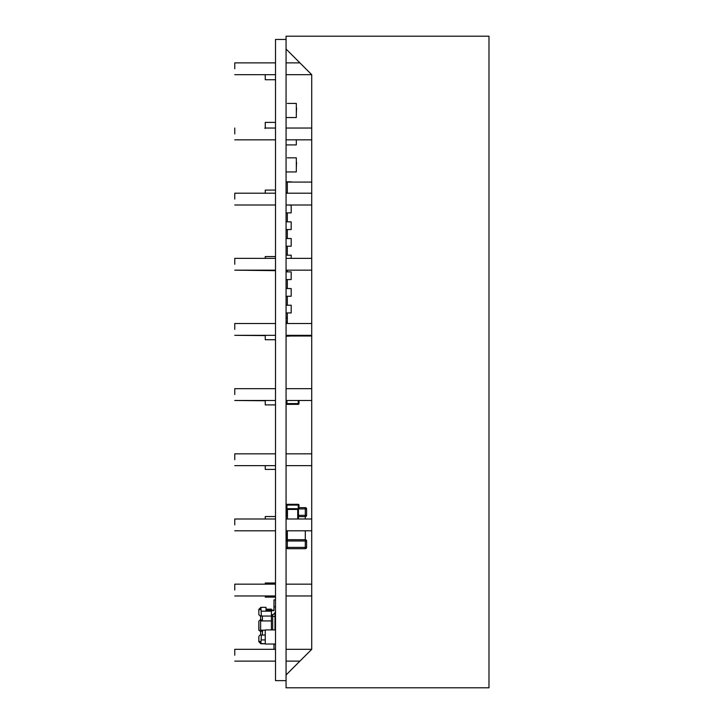 <?xml version="1.0" encoding="UTF-8"?>
<svg xmlns="http://www.w3.org/2000/svg" width="724" height="724" viewBox="0 0 724 724"><rect width="100%" height="100%" fill="white"/><g stroke="black" fill="none" stroke-linecap="round" stroke-linejoin="round"><path stroke-width="1.09" d="M275.509 680.641L286.061 680.641L286.061 39.458L275.509 39.458L275.509 680.641M260.631 643.509L258.839 641.717L260.884 643.763L265.246 643.763L260.631 643.509M271.409 614.776A4.109 4.109 180 0 0 275.509 610.676A4.109 4.109 180 0 1 274.993 612.658L274.993 629.916M258.957 630.459L258.839 621.192L258.839 629.916L260.115 631.192L258.839 629.916L260.115 631.192L262.423 631.192L260.884 631.192M265.246 630.17L260.631 630.17L260.631 620.93L261.283 619.907L260.631 619.907L260.631 616.061L260.115 616.061L261.4 616.061L260.884 607.336L266.016 607.336L266.016 610.16L269.862 610.16M258.839 609.391L260.884 607.336L258.839 609.391L258.839 614.776L258.839 611.699M271.409 610.676L273.971 610.676L273.971 610.16L271.409 610.16L271.409 609.137L266.016 609.137M258.839 614.776L260.884 616.061M260.631 620.93L271.409 620.93L271.409 616.061L261.4 616.061M271.409 616.061L271.409 610.16L266.016 610.16M271.409 629.916L271.409 620.93M260.631 616.061L262.423 616.061L262.423 619.907L260.115 619.907L258.839 621.192L260.115 619.907M274.993 614.006L273.799 614.006M275.509 599.897L273.971 599.897L273.971 606.821L275.509 606.821M273.971 606.821L273.971 610.676M274.993 616.577L271.409 616.043M258.839 609.925L260.884 609.264M260.631 630.17L261.283 631.192M264.993 635.048L261.4 635.048L260.884 643.763L265.246 643.763M262.423 635.048L262.423 631.192M262.685 631.192L260.631 631.192L260.631 635.048M260.884 643.763L258.839 641.717L260.884 643.763L258.839 641.717L258.839 636.324L260.115 635.048L262.685 635.048M275.509 644.279L273.971 644.034M260.115 635.048L258.839 636.324M258.839 641.174L260.884 641.835M275.509 610.676A4.109 4.109 180 0 1 274.993 612.658A4.109 4.109 180 0 0 275.509 610.676A4.109 4.109 180 0 1 274.993 612.658A4.109 4.109 180 0 0 275.509 610.676A4.109 4.109 180 0 1 274.993 612.658A4.109 4.109 180 0 0 275.509 610.676A4.109 4.109 180 0 1 274.993 612.658A4.109 4.109 180 0 0 275.509 610.676A4.109 4.109 180 0 1 274.993 612.658A4.109 4.109 180 0 0 275.509 610.676A4.109 4.109 180 0 1 274.993 612.658A4.109 4.109 180 0 0 275.509 610.676A4.109 4.109 180 0 1 274.993 612.658A4.109 4.109 180 0 0 275.509 610.676A4.109 4.109 180 0 1 274.993 612.658A4.109 4.109 180 0 0 275.509 610.676A4.109 4.109 180 0 1 274.993 612.658A4.109 4.109 180 0 0 275.509 610.676A4.109 4.109 180 0 1 274.993 612.658A4.109 4.109 180 0 0 275.509 610.676M273.971 649.319L273.971 644.279M286.939 400.481L286.939 403.585L286.17 403.585L286.17 400.481M298.994 400.481L298.994 403.585A0.769 0.769 0 0 1 298.225 404.354L286.939 404.354A0.769 0.769 0 0 1 286.17 403.585A0.769 0.769 0 0 0 286.939 404.354L286.939 403.585L298.225 403.585L298.225 400.481M286.061 209.019L286.061 212.874L286.061 209.019M286.061 212.874L291.193 212.874L291.193 205.173L287.347 205.001M286.061 229.544L286.061 221.852L291.193 221.852L291.193 229.544L286.061 229.544L286.061 221.852L287.347 221.852L287.347 212.874L287.347 221.852M286.061 312.922L286.061 305.22L286.061 312.922L291.193 312.922L291.193 305.22L286.061 305.22L287.347 305.22L287.347 296.243L287.347 305.22M286.061 306.505L286.061 270.161L311.718 270.161L311.718 323.519L286.061 323.519L286.061 321.899L286.061 323.519L286.061 321.899L286.061 323.519L286.061 321.899L286.061 323.519L286.061 321.899L287.347 321.899M286.061 336.262L286.061 335.321L286.061 336.262L286.061 335.321L286.061 336.262L291.193 336.008M291.193 182.086L286.061 181.833L286.061 193.199L286.061 181.833L286.061 193.199L311.718 193.199L311.718 139.841L286.061 139.841L311.718 139.841M286.061 181.833L291.193 181.833L286.061 181.833L291.193 181.833L286.061 181.833L291.193 181.833L286.061 181.833L286.061 192.349L287.347 192.349M291.193 258.359L291.193 255.201L286.061 255.201L287.347 255.201L287.347 246.223L287.347 255.201M311.718 205.001L286.061 205.001L311.718 205.001L311.718 258.359L286.061 258.359L286.061 211.589M286.061 279.573L286.061 271.871L291.193 271.871L291.193 279.573L286.061 279.573L286.061 271.871L287.347 271.871L287.347 270.161L287.347 271.871M286.061 296.243L286.061 288.55L291.193 288.55L291.193 296.243L286.061 296.243L286.061 288.55L287.347 288.55L287.347 279.573L287.347 288.55M287.347 238.522L287.347 229.544L287.347 238.522L286.061 238.522L291.193 238.522L291.193 246.223L286.061 246.223L286.061 238.522L286.061 246.223M287.347 193.199L287.347 182.086L311.718 182.086M311.718 336.008L287.347 336.008L287.347 335.321M287.347 312.922L287.347 323.519M286.061 117.532L296.324 117.532L296.324 103.423L287.347 103.423M296.324 113.406L296.587 108.012M286.704 539.869L286.704 530.801M297.709 518.999L297.709 509.443L298.478 509.443L286.903 509.443A0.769 0.769 180 0 1 286.17 508.673L286.17 508.719A0.769 0.769 0 0 0 286.686 509.443L286.704 516.438A1.285 1.285 0 0 1 286.061 515.334L286.686 515.334M286.061 508.411L286.17 508.411A1.285 1.285 0 0 0 286.061 508.918M234.757 68.78L234.757 62.879L234.757 68.78M234.757 655.22L234.757 649.319L234.757 655.22M234.757 590.06L234.757 584.159L234.757 590.06M234.757 524.9L234.757 518.999L234.757 524.9M234.757 459.74L234.757 453.839L234.757 459.74M234.757 394.58L234.757 388.679L234.757 394.58M234.757 329.42L234.757 323.519L234.757 329.42M234.757 264.26L234.757 258.359L234.757 264.26M234.757 199.1L234.757 193.199L234.757 199.1M234.757 133.94L234.757 128.039L234.757 133.94M311.718 595.961L286.061 595.961L311.718 595.961L311.718 649.319L311.718 74.681L286.061 49.024L299.917 62.879L286.061 62.879L299.917 62.879M311.718 74.681L286.061 74.681L311.718 74.681L311.718 128.039L286.061 128.039L311.718 128.039M311.718 335.321L286.061 335.321L311.718 335.321L311.718 388.679L286.061 388.679L311.718 388.679M311.718 400.481L286.061 400.481L311.718 400.481L311.718 453.839L286.061 453.839L311.718 453.839M311.718 465.641L286.061 465.641L311.718 465.641L311.718 518.999L286.061 518.999L311.718 518.999M311.718 530.801L286.061 530.801L311.718 530.801L311.718 584.159L286.061 584.159L311.718 584.159M299.917 661.121L286.061 661.121L299.917 661.121L286.061 674.976L311.718 649.319L286.061 649.319L311.718 649.319M286.061 674.976L286.061 687.8L286.061 674.976M286.061 687.8L488.981 687.8L488.981 36.2L286.061 36.2L286.061 49.024L286.061 36.2L314.288 36.2M488.981 632.903L488.981 677.537M488.981 567.743L488.981 612.377M488.981 502.583L488.981 547.217M488.981 437.423L488.981 482.057M488.981 372.263L488.981 416.897M488.981 307.103L488.981 351.737M488.981 241.943L488.981 286.577M488.981 176.783L488.981 221.417M488.981 111.623L488.981 156.257M488.981 46.463L488.981 91.097M286.061 171.941L296.324 171.941L296.324 157.832L287.347 157.832M296.324 167.814L296.587 162.42M296.324 139.841L296.324 144.909L286.061 144.909M296.587 139.841L296.324 140.32M287.347 317.8L286.061 317.8L287.347 317.8M275.509 644.034L265.246 644.034L265.246 629.916L275.509 629.916M265.246 634.505L265.246 639.898M275.509 584.159L234.757 584.159L265.246 584.159L265.246 583.001L275.509 583.001M275.509 597.119L265.246 597.119L265.246 595.961L234.757 595.961L275.509 595.961M275.509 518.999L234.757 518.999L265.246 518.999L265.246 516.538L275.509 516.538M275.509 469.405L265.246 469.405L265.246 465.641L234.757 465.641L275.509 465.641M275.509 404.897L265.246 404.897L265.246 400.481M275.509 400.481L234.757 400.481L265.246 400.761M275.509 339.728L265.246 339.728L265.246 335.321M275.509 335.321L234.757 335.321L265.246 335.601M275.509 258.359L234.757 258.359L265.246 258.359L265.246 256.549L275.509 256.549M275.509 270.658L234.757 270.161L275.509 270.161M275.509 193.199L234.757 193.199L265.246 193.199L265.246 190.086L275.509 190.086M265.246 128.039L265.246 122.392L275.509 122.392M264.993 128.501L265.246 126.981M275.509 79.74L265.246 79.74L265.246 74.681M275.509 74.681L234.757 74.681L264.993 74.681L265.246 75.613M286.061 540.982A1.285 1.285 0 0 1 287.347 539.697A1.285 1.285 180 0 0 286.061 540.982L305.302 540.982L305.302 530.801M287.347 530.801L287.347 548.683A1.285 1.285 0 0 1 286.061 547.398L306.587 547.398A1.285 1.285 0 0 1 305.302 548.683L305.302 540.982L306.587 540.982L306.587 547.398M305.881 539.832A1.285 1.285 0 0 1 306.587 540.982A1.285 1.285 0 0 0 305.302 539.697A1.285 1.285 0 0 1 305.881 539.832A1.285 0.525 -63.4 0 1 306.044 540.24A1.285 0.525 116.6 0 1 305.881 540.982M306.587 508.918L305.302 508.918L305.302 507.633L298.994 507.633L305.302 507.633A1.285 1.285 0 0 1 306.587 508.918L306.587 515.334A1.285 1.285 0 0 1 305.302 516.61L298.478 516.61M306.587 515.334L298.478 515.334M287.347 518.999L287.347 516.61M305.302 518.999L305.302 508.918L298.967 508.918M287.347 539.697L305.302 539.697M305.329 533.479L305.32 535.117M305.302 531.262L305.329 530.701M287.347 548.683L305.302 548.683M298.994 508.719L298.994 505.081L298.994 508.719A0.769 0.769 0 0 1 298.478 509.443L298.478 518.999M286.17 508.719L286.17 505.081A0.769 0.769 0 0 1 286.939 504.311A0.769 0.769 180 0 0 286.17 505.081L286.939 505.081L286.939 508.673L298.994 508.673A0.769 0.769 180 0 1 298.252 509.443L298.225 505.081L286.939 505.081L286.939 504.311L298.225 504.311A0.769 0.769 0 0 1 298.994 505.081A0.769 0.769 180 0 0 298.225 504.311L286.939 504.311M286.17 508.673L287.455 509.443L287.455 518.999M261.4 611.183L271.409 611.183M272.686 610.676L272.686 610.16M272.686 629.916L272.686 614.567M261.4 639.916L265.246 639.916M298.225 404.354A0.769 0.769 0 0 0 298.994 403.585L298.225 403.585L298.225 404.354M286.577 540.475L286.577 540.982M286.197 540.982L286.061 540.475M286.686 516.393A1.285 0.525 116.6 0 1 286.604 516.067A1.285 0.525 -63.4 0 1 286.686 515.597M286.776 540.982A1.285 0.525 63.4 0 1 286.604 540.24A1.285 0.525 -116.6 0 1 286.776 539.832M305.881 516.474A1.285 0.525 63.4 0 0 306.044 516.067A1.285 0.525 -116.6 0 0 305.881 515.334M287.347 548.548A1.285 1.05 45 0 1 286.604 548.14A1.285 1.05 -135 0 1 286.197 547.398M305.302 507.768A1.285 1.05 -135 0 1 306.044 508.176A1.285 1.05 45 0 1 306.451 508.918M306.451 547.398A1.285 1.05 -45 0 1 306.044 548.14A1.285 1.05 135 0 1 305.302 548.548M287.347 509.443L287.347 508.918M298.994 507.633L305.302 507.633M298.225 504.311L298.225 505.081L298.994 505.081M287.455 508.719L287.455 509.443M297.709 508.719L297.709 509.443M258.939 638.604L258.839 639.401M234.757 62.879L275.509 62.879L234.757 62.879M234.757 649.319L275.509 649.319L234.757 649.319M234.757 453.839L275.509 453.839L234.757 453.839M234.757 388.679L275.509 388.679L234.757 388.679M234.757 323.519L275.509 323.519L234.757 323.519M275.509 128.039L264.993 128.039M286.061 323.519L311.718 323.519M286.061 258.359L311.718 258.359M286.061 193.199L311.718 193.199M234.757 139.841L275.509 139.841L234.757 139.841M234.757 205.001L275.509 205.001L234.757 205.001M234.757 530.801L275.509 530.801L234.757 530.801M234.757 661.121L275.509 661.121L234.757 661.121M286.061 270.161L311.718 270.161"/></g></svg>
